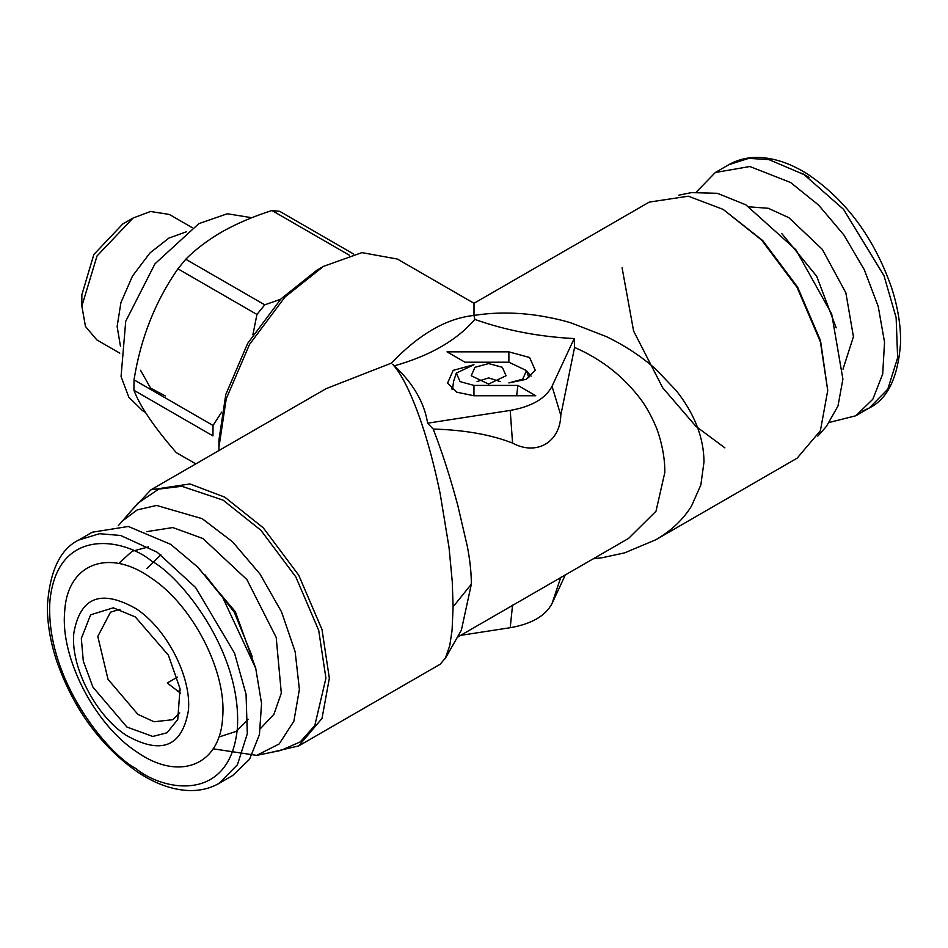 <?xml version="1.0" encoding="UTF-8"?>
<svg xmlns="http://www.w3.org/2000/svg" width="948" height="948" viewBox="0 0 948 948"><rect width="100%" height="100%" fill="white"/><g stroke="black" fill="none" stroke-linecap="round" stroke-linejoin="round"><path stroke-width="1.42" d="M593.211 558.822L602.205 557.72L624.578 552.874L655.779 539.779C671.172 530.833 683.058 519.634 691.447 506.185L700.845 484.949L703.997 461.937C703.795 437.561 694.54 413.778 676.208 390.564L655.696 369.104C641.452 356.472 624.945 345.617 606.187 336.528L571.265 322.995C562.733 320.27 552.009 317.841 539.092 315.708C517.241 312.354 496.195 312.165 475.991 315.127L474 315.435L474.794 319.405C457.066 340.178 430.274 355.654 394.404 365.821L392.638 364.293C397.864 369.933 403.291 378.785 408.908 390.872C421.09 417.653 431.506 451.876 440.145 493.553L449.044 547.589L452.243 581.408L453.097 606.791L452.066 630.432L449.731 645.742L445.145 658.741L461.38 630.159L471.357 584.169C471.334 572.829 469.995 560.244 467.34 546.427L457.777 505.331C450.17 477.034 441.981 451.604 433.2 429.053C464.378 429.93 490.827 434.599 512.56 443.072C536.212 456.035 560.161 442.384 560.789 415.236L574.583 347.43C601.648 359.245 623.748 376.605 640.872 399.499C648.515 409.607 656.324 425.711 659.097 435.618C663.043 448.665 664.951 460.953 664.821 472.483L656.004 511.209L628.583 538.405L521.921 599.989M269.303 752.807L298.727 745.91L322.012 718.43L329.347 678.235L322.012 629.555L298.727 575.199L263.295 527.846L224.806 497.155L189.956 483.942L150.886 489.832L326.148 388.644L391.465 363.096C418.98 334.217 446.484 318.327 474 315.435L474 303.289L649.273 202.09L688.343 196.2L723.194 209.413L761.671 240.117L797.114 287.457L820.399 341.825L827.734 390.493L820.399 430.688L797.114 458.18L655.779 539.779M565.316 574.926L552.032 603.556C545.538 615.904 531.603 623.95 510.214 627.706L460.621 635.373M445.643 657.817L440.145 664.264L298.727 745.91M574.583 347.43L574.168 338.566C538.618 336.706 505.497 330.319 474.794 319.405M574.168 338.566L552.032 386.263L560.789 415.236M512.56 443.072L510.214 410.413C531.603 406.656 545.538 398.61 552.032 386.263M510.214 410.413L427.607 423.187L433.2 429.053M394.404 365.821C413.328 383.584 424.396 402.71 427.607 423.187M488.635 384.047L471.215 375.752L474.948 367.291L488.635 363.57L502.322 367.291L506.054 375.752L488.635 384.047M464.982 362.207L447.041 351.85L508.875 351.85L529.612 357.503L535.276 370.324L525.998 379.366L508.875 382.921L522.704 379.153L526.484 370.597L508.875 362.207L464.982 362.207M473.953 385.409L517.845 385.409L535.774 395.766L473.953 395.766L456.829 392.211L447.539 383.17L453.203 370.348L473.953 364.696L456.344 373.097L460.112 381.641L473.953 385.409L473.953 395.766M218.941 450.537L218.905 440.204L225.814 394.451L247.689 343.354L281.011 298.845L317.177 269.99L323.458 266.376L361.935 252.63L397.378 259.053L474 303.289M723.194 209.413L762.761 240.602L797.624 287.161L820.518 340.64L827.734 390.493M477.057 381.57L488.635 377.92L500.212 381.57M526.638 371.083L531.081 376.143M516.66 395.766L517.845 385.409M452.469 389.569L453.594 381.321M451.746 388.988L452.137 388.206M213.122 748.813L256.659 755.378L280.715 750.472L300.279 741.881L314.795 725.528L325.922 678.235L318.706 630.361L295.8 576.882L260.949 530.323L223.088 500.129L181.779 486.277L158.754 489.097L137.922 503.163L118.358 525.654M150.886 489.832L130.208 511.873M218.905 447.444L226.252 398.776L249.525 344.408L284.969 297.068L323.458 266.376M724.912 447.883L695.844 426.268L662.652 387.708L633.608 331.053L622.089 267.786M678.697 195.205L691.341 192.634L717.34 193.285L745.815 204.804L795.929 249.798L831.692 314.001L842.902 379.129L837.985 406.028L826.348 426.47L817.792 436.127M256.659 755.378L279.139 743.979L293.868 721.227L299.39 689.421L295.148 651.726L281.556 611.922L259.989 574.038L232.604 541.865L202.185 518.674L156.586 505.45L137.211 509.906L121.652 521.53M320.27 268.26L317.177 269.99M146.881 531.615L172.785 527.55L202.991 538.559L246.907 579.607L276.2 637.423L281.307 693.13L273.913 714.294L260.546 728.491M781.685 233.433L816.643 276.176L836.183 327.83M148.599 546.878L132.21 551.238L119.721 562.484M220.232 736.584L236.23 731.382L248.186 719.378M255.723 668.281L235.377 611.768L196.615 565.897M205.124 574.95L234.369 612.349L252.144 656.383M146.904 568.504L160.899 554.829M180.641 693.344L167.286 682.987L177.406 677.145M119.958 609.327L110.501 612.171L97.798 636.44L108.013 679.301L137.875 714.342L154.038 721.76L172.595 719.722L179.776 712.955M180.25 690.156L177.821 691.554M252.891 334.762L256.932 314.452L177.916 268.829C155.271 301.346 140.636 338.353 134.024 379.852L213.039 425.462L221.619 412.167M213.039 425.462L212.945 435.89L133.929 390.268L134.024 379.852M349.326 255.19L271.946 210.515C253.59 216.381 237.213 223.337 222.804 231.383C208.43 239.631 196.07 248.909 185.737 259.231L264.753 304.841L280.572 299.295M264.753 304.841L256.932 314.452M126.913 727.033L152.806 736.454L167.014 732.792L177.75 719.496L180.025 688.663L168.4 655.187L135.28 616.923L113.274 607.822L90.629 614.814L81.327 638.419L83.282 661.04L92.94 687.17L126.913 727.033M829.642 422.358L855.771 415.781L872.824 399.25L882.695 374.033L884.543 342.216L878.227 306.441L864.28 269.682L843.815 234.903L818.527 205.005L790.549 182.49L749.856 166.516L715.313 172.5L696.555 191.84M92.229 532.231L128.324 526.472L170.77 544.401L198.168 567.485L222.721 597.513L255.723 668.316L261.553 703.44L259.432 734.605L249.537 759.289L232.687 775.511L219.095 783.356L237.438 764.728L247.309 733.728L246.065 694.303L234.547 653.196L195.608 587.511L157.19 552.246L120.609 535.466L99.433 533.712L78.637 540.076L92.229 532.231M135.908 608.604C100.82 588.886 80.118 597.133 73.79 633.335C70.436 666.669 95.594 715.586 126.274 735.364C161.361 755.082 182.063 746.834 188.391 710.621C191.757 677.287 166.587 628.37 135.908 608.604M185.737 259.231L177.916 268.829M133.929 390.268C140.103 406.491 154.204 427.264 176.233 452.575L195.833 463.88M150.27 577.403C192.551 604.658 227.224 672.049 222.59 717.98C220.126 765.38 179.101 781.721 136.998 752.072C94.729 724.817 60.056 657.426 64.689 611.496C67.142 564.096 108.179 547.754 150.27 577.403M145.222 412.084L142.555 410.685L128.81 397.188L121.06 376.51L125.717 321.301L154.962 263.828L198.831 223.645L227.319 213.762L251.789 217.732M271.946 210.515L279.672 211.333L353.699 254.076M140.517 370.265L150.578 388.099L165.248 395.944M120.443 346.127L117.137 326.491L120.929 302.578L132.53 275.975L150.009 252.915L168.91 238.09L186.472 231.762M119.803 353.166L96.862 339.917L85.462 326.468L81.86 306.121L97.016 255.984L133.076 218.028L150.471 211.499L169.301 214.438L192.254 227.686M81.848 306.749L81.848 294.804L93.828 254.514L122.73 224.001L133.076 218.028M453.097 606.791L471.357 584.169M510.214 627.706L512.56 605.144M560.789 577.308L552.032 603.556M508.875 351.85L508.875 362.207M749.228 206.842L768.307 208.287L788.973 217.744L822.307 249.36L845.865 292.837L853.437 336.682L842.985 369.222M715.313 172.5L728.905 164.656L748.754 158.375L768.935 159.596L804.141 174.645L843.507 209.318L883.998 275.714L896.133 317.627L897.638 357.787L887.778 389.201L869.363 407.924L862.242 411.278M809.106 177.501L801.783 173.176M151.514 561.026C179.267 575.353 241.953 650.34 237.403 727.969C230.281 803.868 162.866 791.118 135.754 768.449C108.013 754.122 45.326 679.135 49.877 601.506C56.987 525.607 124.413 538.357 151.514 561.026M457.339 637.269L522.111 599.883M526.484 370.597L528.877 377.766M456.344 373.097L453.582 381.321M728.905 164.656C737.793 159.572 747.747 157.178 758.779 157.451C774.706 158.008 791.059 163.625 807.85 174.278C846.066 200.135 873.878 237.675 891.31 286.912C897.732 306.477 900.825 325.081 900.6 342.714C898.123 377.197 887.707 398.942 869.363 407.924L855.771 415.781M145.352 412.309L142.555 410.685M78.637 540.076C60.293 549.07 49.889 570.815 47.4 605.298C47.175 622.86 50.244 641.369 56.619 660.851C73.316 708.464 100.061 745.365 136.856 771.565C154.607 783.522 171.944 789.85 188.865 790.549C200.028 790.893 210.112 788.487 219.095 783.356"/></g></svg>
